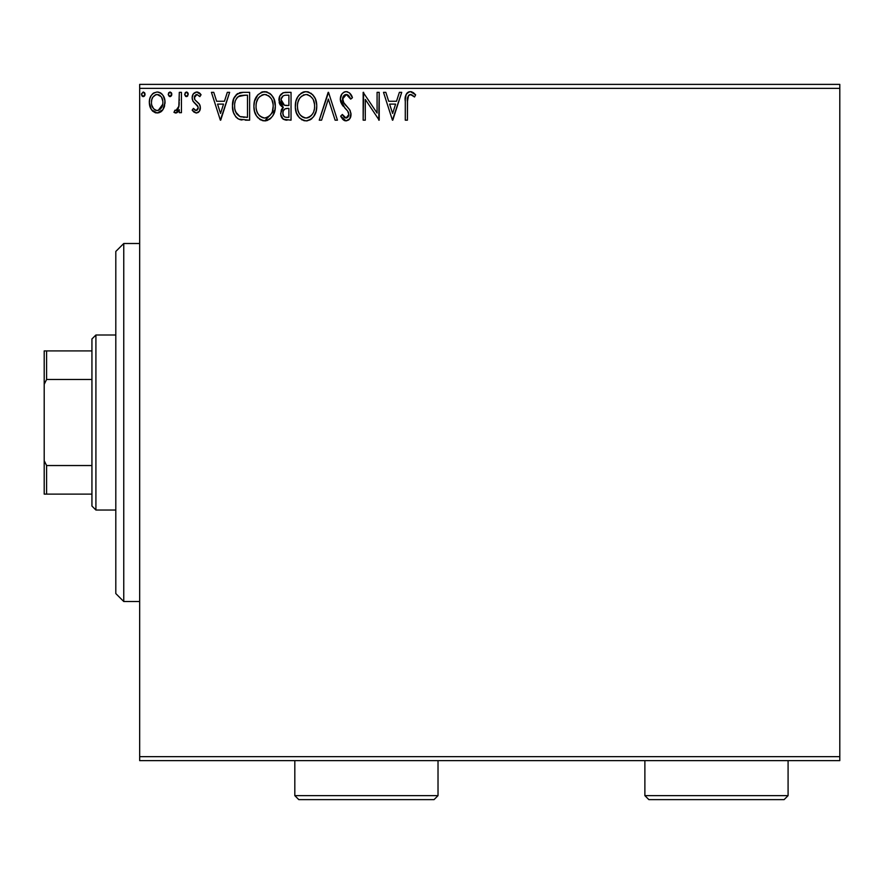 <?xml version="1.0" encoding="UTF-8"?>
<svg xmlns="http://www.w3.org/2000/svg" width="884" height="884" viewBox="0 0 884 884"><rect width="100%" height="100%" fill="white"/><g stroke="black" fill="none" stroke-linecap="round" stroke-linejoin="round"><path stroke-width="1.33" d="M139.672 760.638L839.8 760.638L139.672 760.638L139.672 88.356L839.8 88.356L839.8 756.66L139.672 756.66L139.672 760.638M162.943 109.671L164.535 106.224L164.91 100.643L163.109 95.549L160.612 92.942L157.164 91.98L153.706 92.942L151.219 95.549L149.761 98.864L149.341 103.406L150.457 108.025L152.49 111.041L155.44 112.809L158.888 112.809L161.838 111.03L162.943 109.671L165.021 102.456C165.076 96.676 162.457 93.185 157.164 91.98C151.871 93.185 149.252 96.676 149.308 102.456L151.396 109.682L157.164 113.041L162.943 109.671M179.297 92.334L181.441 92.334L179.297 92.334L178.811 106.853L177.629 109.539L176.225 110.511L174.966 110.18L173.949 112.345L176.844 112.721L179.297 109.682L179.297 112.688L181.441 112.688L181.441 92.334L181.441 112.688L181.441 92.334L179.297 92.334L178.966 106.157L175.927 110.544L174.966 110.18L173.949 112.345L175.573 113.041L179.297 109.682L179.297 112.688L181.441 112.688L179.297 112.688M196.281 113.041L199.397 111.262L200.325 106.898L199.165 103.76L194.8 99.693L194.458 96.61L196.911 94.477L199.85 96.621L201.077 94.732L199.22 92.776L196.668 91.98L193.253 93.947L192.148 97.859L193.11 101.428L198.082 106.842L198.093 108.743L197.044 110.268L195.287 110.323L193.408 108.4L192.148 110.146L193.905 112.069L196.281 113.041L192.148 110.146L196.281 113.041C199.055 112.467 200.414 110.688 200.359 107.704L199.673 104.566L194.8 99.693L194.292 97.748L196.911 94.477L199.85 96.621L201.077 94.732L196.668 91.98C193.64 92.621 192.126 94.588 192.148 97.859L192.856 100.997L197.707 105.958L198.215 107.804L196.149 110.544L193.408 108.4L192.148 110.146L193.408 108.4L193.939 109.13L193.408 108.4M240.713 92.522L243.155 92.334L237.166 93.914L233.752 98.699L232.492 105.903L233.42 112.39L235.763 116.799L238.779 119.174L249.631 120.18L249.631 92.334L243.155 92.334C235.73 93.35 232.172 97.87 232.492 105.903C232.172 111.616 234.271 116.036 238.779 119.174L249.631 120.18L249.631 92.334L249.631 120.18L245.398 120.18M285.477 92.334L291.035 92.334L283.355 92.676L279.797 96.058L279.156 102.445L280.46 105.262L283.3 107.351L281.289 110.003L280.769 114.622L283.234 119.252L291.035 120.18L291.035 92.334L291.035 120.18L291.035 92.334L285.477 92.334C281.123 93.008 278.935 95.638 278.902 100.235L283.3 107.351L280.692 113.285C280.725 117.671 282.858 119.97 287.101 120.18L286.515 120.169M321.577 120.18L319.246 120.18L328.163 92.334L319.246 120.18L321.577 120.18L328.351 99.052L335.113 120.18L337.445 120.18L328.528 92.334L337.445 120.18L328.528 92.334L319.246 120.18L321.577 120.18L328.351 99.052L335.113 120.18L337.445 120.18L335.113 120.18M377.081 92.334L377.081 113.053L363.158 92.334L363.158 120.18L365.291 120.18L365.291 99.417L379.214 120.18L379.214 92.334L377.081 92.334L379.214 92.334L377.081 92.334L377.081 113.053L363.158 92.334L363.158 120.18L365.291 120.18L365.291 99.417L379.214 120.18L379.214 92.334L378.772 120.18M407.425 101.66L408.53 95.417L411.126 94.588L414.541 96.975L415.635 94.831L413.347 92.632L410.375 91.616L408.132 92.179L406.187 94.334L405.303 99.516L405.281 120.18L407.425 120.18L407.425 101.66C406.773 98.246 407.767 95.848 410.397 94.477L414.541 96.975L415.635 94.831L410.375 91.616C406.121 93.063 404.419 96.323 405.281 101.373L405.281 120.18L407.425 120.18L407.524 98.444M399.38 92.334L401.712 92.334L392.783 120.18L401.712 92.334L399.38 92.334L396.518 101.262L388.695 101.262L385.833 92.334L383.501 92.334L392.43 120.18L401.712 92.334L399.38 92.334L396.518 101.262L388.695 101.262L385.833 92.334L383.501 92.334L392.43 120.18L383.501 92.334L385.833 92.334M346.185 91.616L343.666 92.323L341.799 94.168L340.307 99.152L341.688 104.102L347.578 110.92L348.793 113.539L348.186 116.887L346.694 117.97L344.219 117.274L342.34 114.467L340.66 116.18L342.727 119.329L346.042 120.898L349.821 118.721L350.948 113.296L349.478 109.472L343.147 101.925L342.771 97.284L344.02 95.384L346.34 94.477L349.114 96.168L350.705 99.118L352.44 97.704L349.39 92.82L346.185 91.616C342.307 92.466 340.351 94.986 340.307 99.152L344.937 108.146L347.578 110.92L348.871 114.511L346.064 118.036L342.34 114.467L340.66 116.18L346.042 120.898C349.39 120.169 351.058 118.003 351.014 114.401L349.92 110.157L343.147 101.925L342.451 99.196L346.34 94.477L350.705 99.118L352.44 97.704C351.512 94.301 349.423 92.279 346.185 91.616M316.704 104.887L315.334 98.82L312.627 94.643L308.472 91.969L304.748 91.704L301.267 93.063L297.875 96.699L295.908 101.295L295.355 107.528L296.416 112.887L299.455 117.892L303.676 120.555L306.792 120.876L310.24 119.782L313.555 116.776L316.152 111.108L316.748 106.135C316.903 114.08 313.378 118.997 306.162 120.898C313.378 118.997 316.903 114.08 316.748 106.135C316.848 98.201 313.267 93.373 305.997 91.616C298.748 93.428 295.19 98.312 295.322 106.268C295.179 114.301 298.803 119.174 306.162 120.898L306.162 120.898M275.333 106.135L273.918 98.82L271.211 94.643L267.056 91.969L262.117 91.98L257.973 94.71L254.493 101.295L253.907 106.268L254.504 111.273L256.493 115.892L259.962 119.517L263.498 120.81L267.222 120.5L270.581 118.5L272.836 115.727L274.736 111.108L275.333 106.135C275.432 98.201 271.852 93.373 264.592 91.616C257.332 93.428 253.774 98.312 253.907 106.268C253.774 114.301 257.388 119.174 264.758 120.898C271.963 118.997 275.488 114.08 275.333 106.135M227.31 92.334L229.641 92.334L220.713 120.18L229.641 92.334L227.31 92.334L224.448 101.262L216.624 101.262L213.762 92.334L211.431 92.334L220.359 120.18L229.641 92.334L227.31 92.334L224.448 101.262L216.624 101.262L213.762 92.334L211.431 92.334L220.359 120.18L211.431 92.334L213.762 92.334M188.193 93.892L187.209 92.201L185.353 92.455L184.679 94.698L185.662 96.4L187.209 96.4L188.226 94.301L186.436 96.621L188.226 94.301L186.436 91.98L184.657 94.301L186.436 96.621L185.673 96.411M171.805 94.301L171.352 92.765L170.015 91.98L168.678 92.765L168.258 94.698L169.242 96.4L170.413 96.566L171.805 94.301L170.015 91.98L168.236 94.301L170.015 96.621L171.772 93.892M145.031 94.301L144.578 92.765L143.241 91.98L141.484 93.892L141.893 95.837L143.241 96.621L144.578 95.826L145.031 94.301L143.241 91.98L141.462 94.301L143.241 96.621L145.031 94.301M839.8 84.378L139.672 84.378L139.672 756.66L839.8 756.66L839.8 760.638L839.8 88.356L139.672 88.356L139.672 84.378L839.8 84.378L839.8 88.356L839.8 84.378M407.425 120.18L405.281 120.18M405.281 101.373L405.281 100.433M405.833 95.207L406.187 94.334M406.684 93.494L407.469 92.654M408.154 92.168L409.391 91.715M411.193 91.693L411.922 91.892M415.635 94.831L414.541 96.975L413.248 95.87M412.905 95.605L411.811 94.886M410.397 94.477L411.8 94.875L409.358 94.732M407.623 97.56L407.546 98.201M392.618 113.461L389.612 104.113L395.601 104.113L392.618 113.461L389.612 104.113L395.601 104.113L392.618 113.461M365.291 120.18L363.158 120.18L363.644 92.334M346.76 91.649L347.644 91.848M349.213 92.687L350.208 93.649M350.705 99.118L352.44 97.704L351.478 95.594M350.694 99.107L350.373 98.345M350.362 98.334L350.009 97.605M348.473 95.439L347.92 94.986M347.158 94.61L345.5 94.577M344.705 94.908L344.009 95.395M342.528 98.235L343.898 103.141M343.909 103.152L344.384 103.782M344.782 104.279L345.445 105.052M345.71 105.34L346.694 106.367M347.445 107.13L348.174 107.914M350.396 111.152L349.71 109.804M350.948 113.285L350.992 114.964M350.948 115.55L350.738 116.633M350.727 116.688L349.832 118.71M349.125 119.561L348.484 120.102M345.091 120.788L344.207 120.456M343.456 119.992L341.113 117.008M340.66 116.18L342.34 114.467L342.859 115.406M343.876 116.909L344.539 117.539M344.771 117.683L346.064 118.036M348.837 115.141L348.661 115.948M348.539 112.611L348.119 111.727M346.937 110.191L344.926 108.135M343.169 106.202L342.395 105.196M341.102 102.942L340.671 101.726M340.649 101.627L340.406 100.544M340.307 99.152L340.329 99.804M341.235 95.107L341.788 94.19M341.821 94.135L342.627 93.174M343.666 92.323L344.87 91.792M344.904 91.781L345.478 91.671M341.799 94.168L341.379 94.831M343.003 115.649L342.34 114.467M351.014 114.401L350.992 113.837M342.638 100.599L342.495 99.903M304.881 120.81L303.665 120.555M302.074 119.915L301.367 119.506M299.433 117.87L296.438 112.953M296.416 112.887L295.919 111.296M295.466 103.771L295.587 102.864M297.046 98.179L297.864 96.721M297.897 96.665L299.367 94.732M302.604 92.323L303.51 91.98M303.555 91.969L304.715 91.715M307.256 91.704L308.45 91.969M311.002 93.207L314.151 96.621M312.66 94.676L314.14 96.599M315.345 98.853L315.831 100.146M316.439 102.555L316.594 103.605M306.792 120.876L307.422 120.799M310.87 119.384L311.997 118.5M316.417 109.881L316.594 108.633M299.389 94.71L297.057 98.157M296.405 99.704L295.908 101.295M296.483 113.086L297.897 115.892M313.842 111.185L314.306 109.362M311.942 114.821L310.538 116.279M308.593 117.506L306.074 118.036C300.228 116.566 297.356 112.644 297.466 106.279L297.577 108.29L297.466 106.279C297.333 99.848 300.195 95.914 306.074 94.477C311.864 95.925 314.704 99.815 314.605 106.146L314.494 104.146L314.605 106.146C314.737 112.533 311.886 116.5 306.074 118.036L306.582 118.025M298.858 112.798L299.864 114.478M297.919 110.202L297.577 108.29M298.936 112.964L297.941 110.268M300.361 115.119L301.477 116.235L300.361 115.119M305.068 117.959L302.781 117.141M304.096 117.727L304.759 117.904M303.135 95.14L304.085 94.776M297.941 102.224L299.477 98.544L301.566 96.157M300.063 97.693L298.737 99.936M297.577 104.257L297.93 102.268M314.14 102.201L313.964 101.572M313.378 100.025L314.494 104.146M307.068 94.544L308.041 94.765M307.245 117.926L308.074 117.705M310.538 116.268L311.477 115.373M314.571 107.152L314.483 108.157M285.764 120.102L282.261 118.323M282.25 118.312L281.532 117.174M281.046 115.926L280.769 114.622M280.692 113.285L280.714 113.948M281.3 109.97L281.598 109.34M282.106 108.544L282.604 107.97M282.659 107.903L283.289 107.351M282.283 106.842L281.377 106.213M280.46 105.262L279.996 104.577M279.952 104.5L279.322 103.063M278.99 98.798L279.477 96.809M279.278 97.395L279.808 96.047M280.118 95.461L281.013 94.245M282.714 92.942L283.344 92.676M281.388 106.224L282.305 106.853M286.427 120.169L287.101 120.18M281.477 102.511L281.046 100.235C281.245 96.82 283.046 95.14 286.449 95.185L288.902 95.185L288.902 105.539L284.405 105.218L287.819 105.539L284.405 105.218L281.079 99.638L281.156 101.461M283.764 116.257L282.869 114.036L283.223 110.997L284.891 108.931L287.808 108.4L286.14 108.522M283.035 111.605L282.825 113.229C282.935 109.992 284.593 108.378 287.808 108.4L288.902 108.4L288.902 117.329L286.681 117.329C284.118 117.207 282.836 115.848 282.825 113.229L283.698 116.169M285.477 117.207L284.659 116.931M283.654 104.909L281.919 103.34M281.156 99.019L283.212 95.803M282.504 96.367L281.841 97.24M281.51 97.881L281.211 98.787M283.024 114.821L282.869 114.036M282.825 113.229L282.847 112.655M283.223 110.997L284.107 109.539M287.808 108.4L288.902 108.4L288.902 117.329L286.681 117.329M264.758 120.898L275.001 109.881L275.189 108.633L275.012 109.848M263.454 120.81L262.25 120.555M260.658 119.915L259.995 119.528M258.017 117.87L256.515 115.926M256.471 115.87L255.023 112.953M255.001 112.887L254.504 111.296M253.907 106.268L253.951 105.008M254.051 103.771L254.172 102.864M256.459 96.699L257.984 94.698M261.189 92.323L262.095 91.98M262.15 91.969L263.31 91.715M265.874 91.704L267.034 91.969M269.587 93.207L271.189 94.621M271.244 94.676L272.725 96.599M271.211 94.643L272.747 96.632M273.93 98.853L274.427 100.146M275.034 102.555L275.189 103.605M265.388 120.876L266.007 120.799M269.465 119.384L270.581 118.5M255.078 113.086L256.493 115.892M263.454 94.577L264.15 94.489M268.438 95.627L269.929 96.931M272.427 111.185L273.189 106.146C273.322 112.533 270.482 116.5 264.659 118.036L263.653 117.959L264.659 118.036C258.813 116.566 255.951 112.644 256.051 106.279C255.918 99.848 258.78 95.914 264.659 94.477C270.449 95.925 273.289 99.815 273.189 106.146L272.891 109.362M270.526 114.821L267.576 117.318L265.167 118.025M257.443 112.798L258.448 114.478M256.051 106.279L256.161 104.257L256.051 106.279M256.515 110.202L256.161 108.29M257.531 112.964L256.526 110.268M258.946 115.119L260.073 116.235L258.946 115.119M261.73 95.14L262.67 94.776M256.526 102.224L258.073 98.544L260.15 96.157M258.647 97.693L257.321 99.936M273.189 106.146L273.079 104.146L273.189 106.146M272.725 102.201L272.548 101.572M271.963 100.025L273.079 104.146M265.664 94.544L266.637 94.765M265.83 117.926L266.67 117.705M267.178 117.506L269.134 116.279M269.134 116.268L270.062 115.373M242.017 120.003L240.525 119.76M240.393 119.727L239.608 119.506M237.907 118.688L237.166 118.169M236.282 117.373L235.763 116.799M233.807 113.461L233.509 112.644M233.453 112.5L233.122 111.329M233.089 111.218L232.801 109.804M232.647 108.677L232.558 107.826M232.492 105.903L232.614 103.461M232.779 102.246L233.332 99.859M236.15 94.798L237.818 93.483M239.354 92.831L240.636 92.533M236.459 113.461L235.741 112.058L239.918 116.544C236.116 114.146 234.359 110.599 234.636 105.914L234.691 107.483L234.636 105.914C234.359 101.55 235.973 98.212 239.453 95.903L238.194 96.643L245.177 95.185L240.846 95.494L247.487 95.185L247.487 117.329L239.918 116.544L236.89 114.113L235.166 110.356L235.741 112.058M236.304 98.798L238.194 96.643M236.68 98.235L237.42 97.328M241.42 116.975L240.658 116.799M244.525 117.296L242.956 117.185M234.857 102.986L235.089 101.837M220.536 113.461L217.541 104.113L223.53 104.113L220.536 113.461L217.541 104.113L223.53 104.113L220.536 113.461M194.16 109.406L196.381 110.522M196.392 110.522L197.994 109.03M198.104 108.699L198.182 107.318M198.215 107.804L197.044 105.108M196.16 104.312L195.574 103.859M194.789 103.251L194.06 102.577M192.193 98.676L192.325 99.472M192.756 94.831L193.242 93.958M196.668 91.98L201.077 94.732L199.85 96.621L199.287 95.848M196.911 94.477L195.806 94.776M194.966 95.582L194.458 96.599M194.425 96.71L194.325 98.257M194.292 97.748L194.8 99.693L194.292 97.748M196.447 101.306L197.088 101.793M200.204 106.091L199.673 104.566M200.149 109.55L199.662 110.809M198.071 112.566L198.878 111.903M200.27 93.649L199.22 92.776M198.005 92.19L197.342 92.024M187.11 96.455L187.784 95.826M187.706 92.676L188.093 93.395M178.999 110.279L179.297 109.682M177.872 111.925L177.187 112.511M176.833 112.721L176.225 112.953M175.573 113.041L173.949 112.345L174.966 110.18L177.054 110.113M174.966 110.18L175.927 110.544L174.966 110.18M178.811 106.853L179.253 102.677M179.297 100.566L179.297 99.174M179.165 104.422L178.966 106.157M178.623 107.539L178.38 108.213M171.706 95.096L171.363 95.826M171.352 95.837L170.413 96.566M170.015 96.621L169.242 96.4M171.286 92.676L171.673 93.395M161.86 111.008L160.501 112.113M155.54 112.843L151.396 109.682M150.501 108.124L149.838 106.367M149.816 106.29L149.429 104.389M149.341 101.55L149.308 102.456M149.418 100.632L149.551 99.793M149.772 98.853L150.048 97.958M150.435 97.008L151.208 95.56M152.291 94.135L153.208 93.295M158.103 92.035L160.225 92.721M161.175 93.339L162.214 94.334M163.109 95.549L163.783 96.754M165.021 102.456L164.988 103.417M164.535 106.213L163.883 108.003M162.247 94.378L160.612 92.942M157.164 94.477L155.816 94.676L157.164 94.477C161.065 95.472 162.976 98.135 162.877 102.433C162.965 106.754 161.065 109.461 157.164 110.544L157.164 110.544C153.263 109.461 151.363 106.754 151.451 102.433L151.772 99.748L151.451 102.433C151.352 98.124 153.252 95.472 157.164 94.477L161.164 96.676M161.54 97.24L162.8 101.085M162.8 103.815L161.529 107.671L159.728 109.704L157.164 110.544L158.512 110.323M156.479 110.489L153.617 108.765L151.772 105.174M155.286 94.886L152.788 97.24L155.827 94.676M160.258 95.682L159.363 95.052M158.269 110.401L162.733 104.312M144.932 95.096L144.589 95.826M144.578 95.837L143.915 96.455M143.241 96.621L142.468 96.4M144.512 92.676L144.899 93.395M309.842 95.627L312.56 98.522M313.091 112.986L312.593 113.87M309.853 116.799L308.991 117.318M302.284 116.843L301.477 116.235M286.957 105.528L286.096 105.494M285.676 105.45L284.825 105.329M281.897 103.306L281.51 102.588M281.046 100.235L281.079 99.638M286.449 95.185L288.902 95.185L288.902 105.539L287.819 105.539M256.161 104.257L256.526 102.268M268.427 95.627L271.145 98.522M271.675 112.986L271.189 113.87M262.681 117.727L260.073 116.235M245.177 95.185L247.487 95.185L247.487 117.329L246.083 117.329M235.166 110.356L234.879 109.041M239.796 95.77L240.846 95.494M151.451 102.433L151.529 101.085M151.772 99.748L152.788 97.24M158.501 94.676L159.717 95.273M162.568 105.152L161.529 107.671M155.816 110.323L154.612 109.693M151.772 105.141L151.529 103.804M123.76 601.518L115.804 593.562L115.804 251.454L123.76 243.498L139.672 243.498L123.76 243.498L123.76 601.518L139.672 601.518L123.76 601.518L123.76 243.498L115.804 251.454L115.804 593.562L123.76 601.518M91.936 465.536L91.936 506.046L95.914 510.024L95.914 334.992L91.936 338.97L91.936 465.536L91.936 338.97L95.914 334.992L95.914 510.024L115.804 510.024L95.914 510.024L91.936 506.046L91.936 465.536L46.587 465.536L44.2 460.697L44.2 384.319L46.587 379.479L91.936 379.479L46.587 379.479L46.587 350.904L44.2 350.904L44.2 384.319L44.2 350.904L46.587 350.904L46.587 379.479L44.2 384.319L44.2 494.112L91.936 494.112L46.587 494.112L46.587 465.536L46.587 494.112L44.2 494.112L44.2 460.697L46.587 465.536L91.936 465.536M115.804 334.992L95.914 334.992L115.804 334.992M91.936 350.904L46.587 350.904L91.936 350.904M644.878 795.644L648.856 799.622L784.108 799.622L788.086 795.644L644.878 795.644L788.086 795.644L788.086 760.638L788.086 795.644L784.108 799.622L648.856 799.622L644.878 795.644L644.878 760.638L644.878 795.644M294.814 795.644L298.792 799.622L434.044 799.622L438.022 795.644L294.814 795.644L438.022 795.644L438.022 760.638L438.022 795.644L434.044 799.622L298.792 799.622L294.814 795.644L294.814 760.638L294.814 795.644"/></g></svg>
